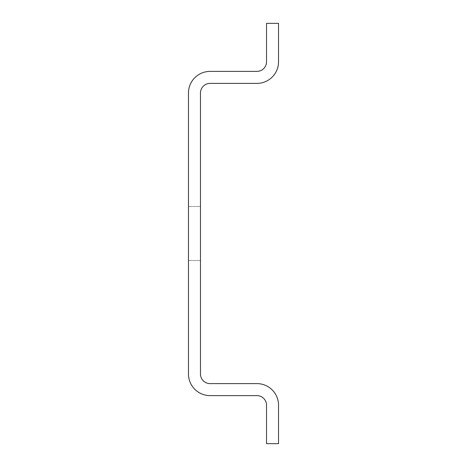 <?xml version="1.0" encoding="UTF-8"?>
<svg xmlns="http://www.w3.org/2000/svg" width="467" height="467" viewBox="0 0 467 467"><rect width="100%" height="100%" fill="white"/><g stroke="black" fill="none" stroke-linecap="round" stroke-linejoin="round"><path stroke-width="0.35" stroke-dasharray="2.33 1.75" d="M266.523 23.35L278.53 23.35L278.53 61.778A21.616 21.616 0 0 1 256.914 83.395L210.086 83.395A9.609 9.609 0 0 0 200.477 92.997L200.477 374.003A9.609 9.609 0 0 0 210.086 383.605L256.914 383.605A21.616 21.616 0 0 1 278.53 405.222L278.53 443.65L266.523 443.65L266.523 405.222A9.609 9.609 0 0 0 256.914 395.613L210.086 395.613A21.616 21.616 0 0 1 188.47 374.003L188.47 92.997A21.616 21.616 0 0 1 210.086 71.387L256.914 71.387A9.609 9.609 0 0 0 266.523 61.778L266.523 23.35M200.477 233.5L200.477 206.478L200.477 233.5M188.47 233.5L188.47 206.478L188.47 233.5M188.47 260.522L200.477 260.522L188.47 260.522M188.47 206.478L200.477 206.478L188.47 206.478"/><path stroke-width="0.7" d="M266.523 23.35L278.53 23.35L278.53 61.778A21.616 21.616 0 0 1 256.914 83.395L210.086 83.395A9.609 9.609 0 0 0 200.477 92.997L200.477 374.003A9.609 9.609 0 0 0 210.086 383.605L256.914 383.605A21.616 21.616 0 0 1 278.53 405.222L278.53 443.65L266.523 443.65L266.523 405.222A9.609 9.609 0 0 0 256.914 395.613L210.086 395.613A21.616 21.616 0 0 1 188.47 374.003L188.47 92.997A21.616 21.616 0 0 1 210.086 71.387L256.914 71.387A9.609 9.609 0 0 0 266.523 61.778L266.523 23.35"/></g></svg>
